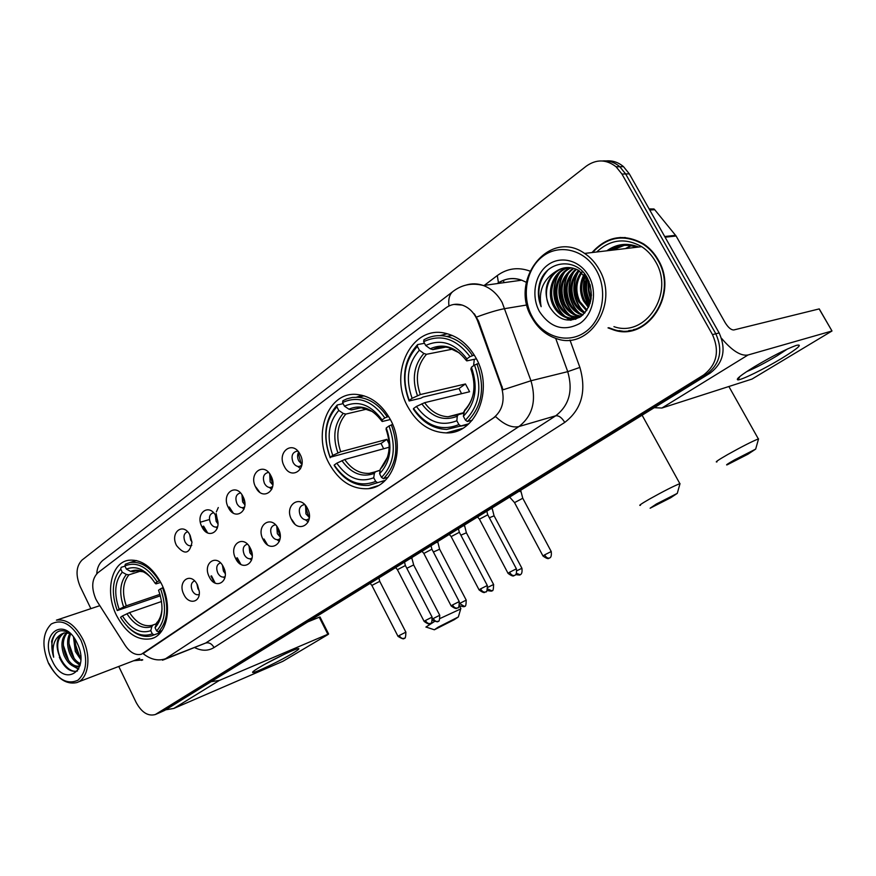 <?xml version="1.0" encoding="UTF-8"?>
<svg xmlns="http://www.w3.org/2000/svg" width="876" height="876" viewBox="0 0 876 876"><rect width="100%" height="100%" fill="white"/><g stroke="black" fill="none" stroke-linecap="round" stroke-linejoin="round"><path stroke-width="1.31" d="M329.048 463.415C339.012 481.176 352.13 489.596 368.402 488.677C393.236 486.903 406.234 447.921 390.357 419.495C381.805 404.274 370.625 395.93 356.817 394.452C328.325 391.386 312.283 433.368 329.048 463.415M407.898 406.935C417.305 423.623 430.094 432.284 446.256 432.908C475.81 434.255 494.382 389.919 476.04 358.12C468.616 344.914 458.685 336.702 446.245 333.493C412.103 324.087 388.079 372.727 407.898 406.935M116.585 615.587C126.232 633.479 137.871 641.177 151.482 638.67C167.415 634.739 172.857 605.885 161.337 583.536C152.194 566.761 141.244 559.008 128.498 560.268C110.978 562.764 104.868 592.702 116.585 615.587M197.527 585.048L199.279 591.453C200.462 602.721 188.581 604.966 183.894 594.541C177.007 581.598 190.442 571.229 197.231 584.478L197.527 585.048M194.592 580.941L194.395 580.985C191.132 582.529 190.431 585.759 192.293 590.687C193.979 593.742 196.027 595.078 198.436 594.695L199.202 594.399M223.435 567.013C230.716 580.799 215.759 590.95 209.276 576.868C202.049 563.334 216.766 552.844 223.435 567.013M220.544 562.961L220.084 563.027C216.635 564.582 215.868 567.911 217.774 572.981C219.471 576.047 221.562 577.404 224.037 577.043L225.121 576.583M250.361 548.277C257.829 562.293 242.291 572.849 235.655 558.516C228.231 544.752 243.528 533.856 250.361 548.277M247.525 544.303L246.791 544.368C243.134 545.945 242.28 549.361 244.24 554.607C245.948 557.673 248.072 559.041 250.602 558.713L252.047 558.045M278.36 528.797C286.025 543.054 269.852 554.037 263.052 539.441C255.442 525.447 271.352 514.102 278.36 528.797M275.622 524.932L274.56 524.976C270.673 526.553 269.731 530.068 271.746 535.499C273.465 538.565 275.611 539.945 278.207 539.649L280.057 538.74M307.487 508.518C315.36 523.038 298.541 534.47 291.566 519.599C283.747 505.364 300.304 493.56 307.487 508.518M304.892 504.828L303.479 504.795C299.318 506.372 298.278 509.985 300.358 515.635C302.067 518.68 304.246 520.081 306.896 519.829L309.217 518.625M190.169 535.499L191.964 542.299C189.599 554.103 184.464 555.187 176.547 545.54C169.473 532.236 183.642 521.559 190.169 535.499M187.606 531.787L187.442 531.798C183.916 533.254 183.095 536.572 185 541.784C186.577 544.653 188.504 545.978 190.815 545.759L191.789 545.419M216.076 516.413C223.391 530.177 208.433 540.941 201.929 526.837C194.669 513.325 209.386 502.233 216.076 516.413M213.569 512.778L213.175 512.81C209.419 514.256 208.521 517.672 210.481 523.06C212.058 525.928 214.018 527.264 216.372 527.078L217.697 526.585M243.002 496.582C250.503 510.588 234.954 521.768 228.297 507.423C220.851 493.681 236.148 482.15 243.002 496.582M240.582 493.057L239.914 493.079C235.929 494.513 234.932 498.028 236.947 503.612C238.513 506.47 240.506 507.817 242.893 507.675L244.623 506.985M271.002 475.953C278.699 490.21 262.526 501.839 255.704 487.231C248.061 473.248 263.972 461.258 271.002 475.953M268.713 472.591L267.749 472.558C263.49 473.971 262.384 477.584 264.464 483.399C266.019 486.224 268.023 487.593 270.443 487.505L272.633 486.585M300.15 454.48C308.056 468.988 291.226 481.099 284.229 466.218C276.378 452.005 292.934 439.511 300.15 454.48M298.037 451.348L296.745 451.217C292.168 452.585 290.952 456.297 293.077 462.375C294.632 465.167 296.635 466.547 299.088 466.514L301.793 465.309M305.461 519.84L308.21 521.965M277.134 539.715L279.324 541.467M249.846 558.8L251.532 560.18M223.555 577.12L224.782 578.171M297.774 466.415L300.577 468.759M269.469 487.494L271.724 489.41M242.214 507.708L243.977 509.241M215.945 527.122L217.259 528.294M199.202 590.676L197.932 588.727L196.881 583.876M225.22 573.583L223.413 571.075L222.438 565.283M252.2 555.691L249.857 552.745L249.047 546.098M280.221 537.01L277.353 533.692L276.761 526.246M309.348 517.508L305.932 513.884L305.636 505.671M191.943 541.915L190.705 540.032L189.698 534.612M217.905 523.771L216.175 521.373L215.299 515.022M244.853 504.806L242.63 501.981L241.951 494.787M272.841 485.008L270.126 481.833L269.72 473.839M301.946 464.335L298.727 460.864C297.249 457.677 297.227 454.764 298.661 452.104M97.466 601.965L95.78 598.954C91.137 587.588 91.816 578.872 97.805 572.816L445.774 307.958C450.768 304.3 456.254 303.348 462.221 305.1C469.372 307.607 474.551 313.006 477.759 321.284L501.346 386.688C505.255 400.157 502.594 410.581 493.385 417.983L141.397 654.241C135.572 655.598 130.174 652.675 125.235 645.481L97.466 601.965M133.568 660.778L142.766 659.858M608.01 327.865L613.758 329.989C647.441 341.837 679.141 293.942 658.128 259.712C654.394 253.153 649.565 247.897 643.641 243.944C624.194 233.18 606.98 236.049 592.012 252.551M628.716 330.613L633.512 330.142M453.998 304.421L462.221 305.1M637.695 247.141C627.085 243.189 617.098 244.371 607.747 250.689M623.964 331.413L619.025 330.613M159.607 712.692L164.699 710.392L710.239 373.066C723.477 362.806 726.445 349.436 719.163 332.968L629.318 173.853L625.65 173.963L619.803 166.714C614.634 162.334 608.842 160.417 602.436 160.965C608.842 160.417 614.634 162.334 619.803 166.714L625.65 173.963L715.823 333.789L625.65 173.963L621.96 174.072L616.08 166.79C606.356 159.279 596.457 159.027 586.405 166.057L82.059 560.027C76.113 566.192 75.467 574.985 80.132 586.416L90.874 608.656M710.239 373.066L706.899 374.052C720.171 363.748 723.149 350.323 715.823 333.789C723.149 350.323 720.171 363.748 706.899 374.052L160.647 712.144L706.899 374.052L703.527 375.048C716.842 364.712 719.82 351.232 712.473 334.61L621.96 174.072M159.377 712.79L155.304 714.542L703.527 375.048M474.321 313.816L478.548 321.142L503.032 389.798L530.965 380.753C536.67 400.529 532.663 415.793 518.964 426.535C512.099 428.145 504.302 424.816 495.575 416.56L143.04 653.606C150.694 659.573 158.195 661.281 165.553 658.741L162.542 660.219M118.764 666.45L136.13 702.421C141.627 712.44 148.022 716.48 155.304 714.542M620.372 237.44L615.62 238.502M624.281 245.357L612.412 250.142L624.281 245.357M629.318 173.853L623.482 166.637C618.336 162.279 612.565 160.374 606.181 160.91M636.666 247.262C626.811 243.878 617.503 244.973 608.743 250.569M292.781 653.244C280.769 660.603 254.916 673.064 252.781 672.494C251.861 672.352 253.722 670.852 258.354 668.016C269.052 661.424 292.288 650.014 297.468 648.766C300.38 648.076 298.815 649.565 292.781 653.244M265.822 663.723L284.273 654.295M165.608 709.834L173.875 708.421L282.882 661.314L327.898 634.596L328.62 633.983L327.854 634.257L319.236 617.23L307.892 621.851M211.094 681.703L219.383 680.411L327.854 634.257M319.236 617.23L320.058 617.076M80.964 640.268C71.646 623.964 61.725 618.565 51.191 624.062C42.486 632.987 41.621 646.127 48.585 663.482C57.498 679.524 67.31 685.076 78.008 680.17C87.107 671.52 88.093 658.215 80.964 640.268M49.001 663.592C56.83 678.385 66.007 684.736 76.53 682.656C88.323 679.426 91.783 657.011 82.892 639.305C75.303 625.135 66.488 618.752 56.425 620.153L99.82 605.666M80.833 659.628L75.325 651.481L73.485 637.049M80.822 657.679L76.716 650.977L74.624 638.659M80.263 664.501C75.982 663.296 72.478 659.628 69.73 653.496C66.828 645.743 66.883 639.02 69.905 633.326M80.439 663.603C76.595 661.928 73.485 658.391 71.131 652.992C68.427 645.897 68.295 639.546 70.726 633.917M80.044 665.41L77.997 666.516C72.653 667.446 68.021 663.789 64.09 655.533C60.575 645.7 61.386 638.067 66.521 632.636M79.946 665.793L77.997 666.516M79.026 666.088C73.792 666.713 69.281 663.023 65.503 655.018C62.13 645.711 62.743 638.265 67.332 632.691M70.879 634.049C61.331 627.884 54.892 630.326 51.585 641.363L53.666 657.219C51.793 646.039 54.367 638.352 61.408 634.158C56.239 639.272 55.714 646.904 59.82 657.066C55.933 645.656 57.4 637.586 64.222 632.877M61.408 634.158L64.058 632.921L69.96 633.348M52.264 660.854C64.539 688.755 91.027 670.742 77.11 643.039C64.167 614.766 38.555 634.104 52.264 660.854M134.148 660.559L142.317 659.672M53.666 657.219C50.578 646.784 51.454 638.593 56.316 632.669M77.537 670.885L76.825 671.147L77.537 670.885C69.784 673.797 58.495 660.854 57.652 646.948M78.785 668.848L73.836 666.362M68.667 660.624L63.346 645.294M80.187 664.84L79.377 664.249M74.088 658.281L68.996 643.663M79.453 655.949L74.613 642.075M76.825 671.147C70.047 672.319 64.222 667.709 59.36 657.296M78.599 669.22L71.558 665.267M80.012 665.442L77.077 663.11M454.195 619.715L458.334 616.967L438.23 627.128L434.354 629.778L454.195 619.715M425.9 627.085L434.365 621.577M440.179 618.423L460.721 608.929M160.615 632.45L154.143 634.837L152.336 633.874C140.708 637.892 130.119 632.373 120.538 617.317L122.443 615.959C131.006 629.231 140.445 634.136 150.771 630.687L151.822 626.603L153.18 624.927L156.037 623.876L153.147 624.938M161.567 601.494L129.549 612.587L122.443 615.959M160.396 595.8L117.253 610.55C111.088 593.162 112.227 579.321 120.702 569.05L121.195 567.32L124.961 566.148M159.18 580.821C150.672 567.298 141.014 561.188 130.217 562.469L125.345 564.199L124.863 565.929C136.327 561.22 147.091 566.531 157.154 581.828L159.793 580.624M163.144 587.588L160.571 588.782C166.9 606.871 165.586 620.92 156.618 630.95L158.436 631.924C167.896 621.456 169.276 606.74 162.597 587.774M158.436 631.924L162.005 630.611M127.808 626.92C135.66 634.859 143.631 637.816 151.701 635.779L154.143 634.837M157.154 581.828L155.151 583.274C146.193 569.816 136.612 565.086 126.407 569.082L124.863 565.929M156.618 630.95L155.052 627.753C162.903 618.752 164.064 606.236 158.556 590.227L160.571 588.782M150.771 630.687L152.336 633.874M126.407 569.082L130.546 571.382L133.075 571.743L136.13 570.769M160.768 582.43L155.972 583.887L155.151 583.274M156.99 622.256L155.052 627.753M120.702 569.05L122.246 572.192C114.789 581.39 113.76 593.72 119.147 609.192L117.253 610.55M140.916 571.01L128.903 574.831L126.374 574.47L122.246 572.192M119.147 609.192L126.264 605.831L159.99 594.344M670.666 497.754L677.268 493.374L656.387 503.996L650.134 508.211L670.666 497.754M640.444 505.321C638.275 505.868 641.32 503.777 649.565 499.035C663.548 491.228 673.644 486.103 679.853 483.651L679.798 484.395M385.32 480.311L377.578 482.676L375.651 481.417C359.937 487.549 346.119 482.096 334.205 465.036L336.789 463.196C347.465 478.208 359.784 483.059 373.734 477.748L374.37 473.368L375.443 471.726L380.085 470.335M389.218 447.22L344.717 459.517L336.789 463.196M383.655 448.753L381.049 443.464L330.197 457.272C322.894 437.047 325.127 420.228 336.899 406.814L338.771 410.428C328.412 422.418 326.409 437.409 332.77 455.41L340.709 451.753L386.896 439.347L389.218 444.252M361.941 395.251L356.477 397.2M380.578 481.756L384.684 480.913M387.17 416.779C379.188 404.821 369.42 398.306 357.879 397.255L352.272 397.474L346.918 398.832L342.899 400.715L342.582 402.544C358.087 395.459 372.18 400.595 384.849 417.929L388.626 416.428M392.678 424.466L389.053 425.955C396.554 447.132 394.047 464.28 381.52 477.409L383.469 478.668C396.664 464.97 399.303 447.012 391.375 424.805M383.469 478.668L388.046 477.278M334.205 465.036L334.205 465.528C343.534 479.643 355.032 486.257 368.697 485.37L377.578 482.676M384.849 417.929L382.089 419.922C370.811 404.679 358.262 400.102 344.465 406.179L342.582 402.544M381.52 477.409L379.604 473.719C390.576 461.948 392.798 446.683 386.272 427.926L389.053 425.955M373.734 477.748L375.651 481.417M344.465 406.179L348.9 409.169L351.495 409.858L360.627 407.723M390.368 419.527L382.297 421.487L382.089 419.922M387.542 457.141L380.228 469.339L379.604 473.719M386.272 427.926L386.141 429.393M336.899 406.814L337.216 404.986C324.832 419.002 322.499 436.598 330.208 457.765M337.216 404.986L343.151 403.639M332.77 455.41L330.197 457.272M367.362 408.993L345.801 414.085L343.206 413.406L338.771 410.428M386.896 439.347L381.049 443.464M747.962 454.195L755.67 449.103L734.504 459.9C727.781 463.733 725.339 465.364 727.189 464.817L747.962 454.195M716.995 461.882C714.586 462.484 718.145 460.042 727.66 454.567C741.961 446.574 752.199 441.362 758.364 438.931L758.298 439.752M468.846 423.765L460.853 425.966L458.893 424.586C441.504 431.616 426.382 426.251 413.538 408.501L416.418 406.453C427.926 422.079 441.394 426.842 456.845 420.743L457.272 416.286L458.236 414.676L463.656 413.22M461.553 393.707L458.991 388.528L422.988 397.069L420.83 398.208L409.114 400.989L409.245 400.365C401.515 379.089 404.219 361.109 417.359 346.425L419.374 350.225C407.8 363.343 405.38 379.363 412.114 398.306L420.316 394.55L465.441 383.973L469.591 391.747L424.619 402.686L416.418 406.453M447.264 333.745L439.949 335.618M460.415 426.196L467.784 424.718M472.416 355.448C465.528 345.264 456.965 338.924 446.716 336.439C438.569 334.687 430.959 335.826 423.907 339.833L423.666 341.695C440.836 333.603 456.286 338.585 469.996 356.641L474.277 355.065M478.592 363.496L474.507 365.051C482.457 387.378 479.435 405.741 465.43 420.13L467.401 421.509C482.161 406.497 485.337 387.269 476.938 363.858M467.401 421.509L472.284 420.184M413.538 408.501L413.395 409.114C422.177 422.188 433.281 428.966 446.727 429.426L460.853 425.966M469.996 356.641L466.919 358.853C454.71 342.998 440.967 338.541 425.692 345.494L423.666 341.695M465.43 420.13L463.371 416.264C475.635 403.376 478.318 387.039 471.419 367.252L474.507 365.051M456.845 420.743L458.893 424.586M425.692 345.494L430.204 348.768L432.799 349.612L445.632 347.115M476.435 358.875L466.798 360.879L466.919 358.853M471.189 369.223C476.632 385.801 474.431 399.489 464.576 410.286L463.371 416.264M471.419 367.252L470.959 369.19M417.359 346.425L417.6 344.575C403.781 359.926 400.956 378.728 409.114 400.989M417.6 344.575L424.521 343.282M412.114 398.306L409.245 400.365M453.045 349.053L426.47 354.298L423.875 353.477L419.374 350.225M474.299 359.324L473.577 365.708M465.441 383.973L458.991 388.528M207.645 532.893L203.582 526.115M206.933 532.509L202.958 526.388M412.016 558.264L410.264 558.549M413.724 565.108L411.742 557.64M439.785 615.346L413.636 564.943L406.825 568.294M233.235 513.04L229.271 506.985M232.37 512.449L228.625 507.27M437.88 542.277L436.182 542.518M439.632 549.23L433.379 552M218.288 507.532L216.361 511.88M216.142 513.555L217.752 521.778M259.614 492.104L255.945 487.122M258.234 490.856L256.416 488.49M464.608 525.753L462.988 525.95M466.415 532.805L460.864 535.17M242.411 495.52L244.864 503.941M492.257 508.66L490.702 508.814M494.119 515.833L489.334 517.749M521.976 568.393L494.009 515.635L492.181 508.343M269.797 473.949L272.852 484.866M520.07 491.622L520.782 490.637L519.38 491.075M522.775 498.258L514.54 502.627L542.934 555.91M298.234 452.925L301.169 463.842M215.167 583.087L211.499 575.85M214.511 582.748L210.941 576.112M379.746 581.346L371.873 585.42L397.978 636.283M240.867 564.374L237.254 557.782M240.112 563.892L236.673 558.056M405.391 565.546L397.419 569.696L424.094 621.314M432.164 617.23L405.303 565.359L404.526 562.096M223.676 567.506L224.858 571.053M267.432 544.73L263.994 539.014M266.501 543.985L263.38 539.298M431.923 549.208L423.831 553.435L451.107 605.842M249.649 547.007L252.146 554.596M294.774 523.914L291.774 519.501M459.363 532.301L451.151 536.605L479.052 589.822M276.936 526.487L280.221 536.714M487.768 514.803L479.435 519.194L507.992 573.243M516.435 568.94L487.658 514.584L486.826 511.212M305.374 506.24L308.801 517.179M781.578 358.448C764.398 368.873 741.676 380.042 737.899 379.877C735.413 379.45 740.91 375.07 754.4 366.737C772.106 356.236 786.046 349.119 796.24 345.407C803.161 343.786 798.277 348.133 781.578 358.448M746.68 371.621C755.112 368.128 765.23 362.872 777.012 355.842L787.502 348.955M654.241 407.69L661.884 408.03L751.991 379.078L831.992 330.986L819.148 308.921L733.836 329.956C731.132 330.044 728.219 327.591 725.109 322.576L676.108 236.005L665.092 237.21M721.561 338.355C732.095 350.75 740.91 356.291 748.016 354.999L831.893 331.008M631.092 245.751L625.891 248.543M649.204 208.937L653.945 208.959L654.69 209.682L676.108 236.005M596.545 270.629C585.124 249.78 559.709 243.353 542.923 256.219C525.972 268.79 521.22 296.855 532.225 316.751C542.978 336.811 567.363 344.432 584.807 332.332C602.425 320.561 608.218 291.303 596.545 270.629M599.118 269.381C595.373 262.701 590.533 257.391 584.61 253.427C549.296 228.198 508.825 280.145 531.841 317.583C537.776 328.15 545.989 335.158 556.468 338.596C589.165 350.958 619.814 303.545 599.118 269.381M613.934 326.639C645.316 338.037 675.078 293.449 655.489 261.552C651.952 255.321 647.342 250.361 641.692 246.671C625.322 237.538 610.331 239.312 596.687 252.003M585.091 275.611L584.883 276.947M584.5 280.966C584.095 289.365 585.672 297.293 589.22 304.76M625.245 237.506L620.383 237.933M586.055 276.783L585.694 282.707M589.055 301.421L589.964 303.665M608.776 327.712L613.78 329.518C647.134 341.301 678.561 293.876 657.745 259.975C654.043 253.46 649.247 248.247 643.356 244.327C624.347 233.793 607.44 236.509 592.647 252.474M590.15 303.096L588.256 299.997C584.84 293.044 584.402 285.696 586.931 277.966M590.533 301.683L589.449 299.789C586.252 293.372 585.672 286.474 587.697 279.115M588.42 307.476L583.438 300.818C579.332 291.927 579.529 283.145 584.029 274.484M588.869 306.523L584.653 300.61C580.7 292.168 580.722 283.715 584.741 275.228M586.548 310.695L578.576 301.662C573.911 291.128 574.798 281.262 581.248 272.075M587.029 309.973L579.792 301.454C575.269 291.303 575.981 281.689 581.938 272.6M584.599 313.192C579.824 310.958 576.178 307.399 573.649 302.505C568.513 290.482 570.134 279.751 578.532 270.312M585.091 312.623C580.657 310.334 577.251 306.896 574.886 302.297C569.86 290.635 571.294 280.112 579.2 270.706C571.021 283.211 573.638 303.501 584.774 312.469M582.573 315.119L580.306 314.375C575.225 312.206 571.349 308.527 568.677 303.359C563.115 289.879 565.502 278.448 575.85 269.052M583.131 314.692L581.544 314.145C576.463 311.976 572.597 308.308 569.926 303.14C564.462 290.033 566.663 278.754 576.518 269.326M580.251 316.532L575.313 315.305C570.221 313.115 566.323 309.425 563.64 304.224C557.716 289.277 560.903 277.265 573.2 268.198M580.843 316.214L576.561 315.075C571.47 312.885 567.593 309.206 564.91 304.005C559.063 289.43 562.053 277.55 573.868 268.374M579.551 317.408L578.499 317.528M577.842 317.561L570.265 316.247C565.151 314.046 561.253 310.334 558.559 305.1C551.628 291.993 557.037 272.786 570.572 267.695M579.748 317.287L579.113 317.32M575.433 315.283L578.434 317.342L571.535 316.017C566.422 313.816 562.523 310.104 559.83 304.881C553.052 292.015 558.1 273.202 571.229 267.793M555.866 271.472C545.463 280.966 543.339 292.694 549.515 306.655C557.881 320.178 568.382 323.441 581.018 316.433C591.924 306.436 594.114 293.778 587.599 278.469C576.583 256.339 545.726 260.446 539.605 283.408C537.568 291.325 538.072 299.077 541.138 306.677C538.324 291.117 543.24 279.389 555.866 271.472C563.06 266.698 570.572 266.282 578.39 270.235L588.946 281.327M583.055 314.758C577.361 318.787 571.404 319.598 565.162 317.2C560.038 314.988 556.118 311.243 553.413 305.987C545.868 291.905 552.909 271.089 567.955 267.541M580.569 316.751C575.915 318.744 571.207 318.82 566.443 316.959C561.319 314.747 557.41 311.013 554.705 305.757C547.314 291.927 553.917 271.516 568.612 267.552M591.442 295.409L590.139 284.689M549.515 306.655C541.456 291.817 549.964 269.786 566.005 267.64M539.463 311.56C550.435 327.92 563.914 331.873 579.901 323.419C593.37 314.309 597.717 291.971 588.814 276.17C580.109 260.238 560.706 255.201 547.763 265.001C534.688 274.582 530.955 296.23 539.463 311.56M633.392 329.672L638.122 328.566M541.138 306.677C536.605 292.704 538.817 280.561 547.785 270.246M571.152 320.211L566.038 317.035M565.403 316.51C553.577 307.301 550.818 285.806 559.611 272.874M575.926 319.138L571.075 316.094M570.331 315.48C558.669 306.337 555.953 285.138 564.593 272.316M578.927 317.156L576.047 315.174M575.193 314.473C563.706 305.374 561.034 284.47 569.531 271.757M582.354 315.272L580.963 314.254M580.011 313.466C568.688 304.432 566.06 283.813 574.415 271.21M591.147 298.563L589.011 290.339L589.055 281.579M570.385 320.266L565.414 317.156M563.52 315.502C552.855 303.545 551.004 289.923 557.979 274.615M575.412 319.313L570.451 316.214M568.436 314.451C557.957 302.647 556.14 289.19 562.972 274.079M573.298 313.4C563.016 301.749 561.22 288.467 567.9 273.553M581.96 315.535L580.35 314.364M578.105 312.371C568.02 300.862 566.246 287.744 572.784 273.027M582.858 311.352C572.97 299.986 571.218 287.043 577.612 272.513M589.209 305.735C583.263 296.855 581.938 286.879 585.256 275.809M590.971 299.647C588.387 293.767 587.599 287.448 588.606 280.681M143.653 653.157L144.211 652.938M501.346 386.688L502.112 386.491M477.759 321.284L478.548 321.142M484.329 285.368L497.294 275.557L498.444 282.762M497.294 275.557C507.259 268.33 518.121 266.841 529.87 271.067M526.356 282.313L521.691 280.189C512.92 277.298 504.762 278.437 497.229 283.583M466.152 285.05C471.803 283.298 477.54 283.452 483.366 285.51C491.217 288.478 497.491 294.15 502.167 302.516L530.965 380.753L567.736 371.654L555.68 338.344M448.961 305.998C448.085 298.574 449.716 293.515 453.856 290.81C462.681 284.459 472.514 282.685 483.366 285.51L521.691 280.189C513.205 277.177 505.255 278.283 497.864 283.495M564.757 422.407C561.855 417.644 558.844 415.443 555.734 415.782L518.964 426.535L165.553 658.741L205.685 643.039L555.734 415.782C569.203 405.369 573.2 390.652 567.736 371.654L579.89 367.416C586.69 391.156 581.653 409.497 564.757 422.407L214.062 647.539C208.214 651.076 201.765 651.109 194.713 647.627M476.577 317.057C488.414 312.688 497.853 309.885 504.904 308.615L526.98 304.957M452.312 291.993L104.266 559.293C99.623 562.48 97.137 567.287 96.776 573.714M569.969 340.041L579.89 367.416M156.563 713.896L164.699 710.392M712.473 334.61L719.163 332.968M163.67 659.781L205.685 643.039C209.014 642.207 211.806 643.707 214.062 647.539M503.437 280.342L503.941 282.652M219.383 680.411L173.875 708.421M129.549 612.587C136.174 622.737 143.62 626.997 151.876 625.376L153.18 624.927M151.822 578.456C144.639 570.834 137.543 568.469 130.546 571.382M156.103 623.657C159.52 620.142 161.491 615.182 162.027 608.787M126.921 613.726C134.477 625.201 142.777 629.494 151.822 626.603M143.303 571.809L135.889 570.813L133.075 571.743M126.374 574.47C119.935 582.595 119.026 593.424 123.626 606.948M128.903 574.831C122.793 582.606 121.906 592.942 126.264 605.831M344.717 459.517C351.506 469.218 359.718 473.828 369.333 473.347L375.278 471.814M381.892 421.246C372.004 408.096 361 404.077 348.9 409.169M380.228 469.339C389.656 458.936 391.605 445.566 386.064 429.218M341.914 460.656C351.331 473.631 362.16 477.869 374.37 473.368M372.574 411.6L361.284 407.745L351.495 409.858M343.206 413.406C334.238 423.973 332.464 437.124 337.895 452.881M345.801 414.085C337.282 424.181 335.585 436.741 340.709 451.753M424.619 402.686C430.937 411.545 438.756 416.231 448.074 416.768L458.038 414.786M466.35 360.518C455.64 346.841 443.595 342.932 430.204 348.768M463.787 411.808C474.332 400.431 476.686 386.119 470.828 368.873M421.761 403.814C431.923 417.315 443.76 421.476 457.272 416.286M459.473 352.94L448.085 347.476C442.687 346.458 437.584 347.17 432.799 349.612M423.875 353.477C413.866 365.029 411.72 379.089 417.458 395.667M426.47 354.298C416.965 365.336 414.906 378.75 420.316 394.55M432.58 620.307C440.442 623.438 437.014 620.515 437.923 621.402L437.956 621.38C436.237 621.872 434.66 620.92 433.237 618.544L432.645 618.883M433.237 618.544L439.741 615.259C439.642 619.912 439.139 621.894 438.252 621.215L438.186 621.259M459.451 605.732C467.105 607.9 463.305 605.688 464.4 606.367L459.812 603.652M466.273 600.213L466.218 600.126C466.131 604.845 465.638 606.871 464.729 606.181L464.663 606.214M439.544 549.055L466.218 600.126L459.79 603.356M487.122 590.49C494.557 591.99 490.571 590.304 491.764 590.818L487.779 588.957M493.648 584.577L493.593 584.478C493.527 589.274 493.024 591.322 492.093 590.621L492.027 590.676M466.317 532.63L493.593 584.478L487.877 587.314M515.657 574.601C522.895 575.652 518.822 574.338 520.07 574.733L516.533 573.331M516.96 570.703L521.921 568.283C522.786 575.609 519.293 574.557 520.3 574.601L520.322 574.59M551.289 551.639L551.223 551.53C552.099 559.074 548.573 557.87 549.602 557.957L549.405 558.067C547.741 558.483 546.142 557.421 544.598 554.88L542.989 556.019C546.274 558.373 548.245 559.14 548.891 558.308L549.624 557.946M522.665 498.05L551.223 551.53L544.598 554.88M405.938 632.264L405.884 632.165C405.763 636.874 405.26 638.889 404.373 638.188L404.066 638.363C402.27 638.889 400.65 637.936 399.204 635.527L398.022 636.381C406.048 641.243 403.486 637.191 404.033 638.385L404.318 638.221M379.658 581.171L405.884 632.165L399.204 635.527M425.407 620.504L432.109 617.131C432.01 621.916 431.507 623.953 430.598 623.252L430.28 623.427C428.506 623.931 426.875 622.956 425.407 620.504L424.148 621.413C427.28 623.712 429.163 624.468 429.787 623.657L430.532 623.296M459.298 601.692L459.243 601.582C459.155 606.444 458.652 608.513 457.721 607.802L457.403 607.988C455.63 608.47 453.998 607.473 452.498 604.977L451.162 605.94C454.326 608.262 456.232 609.028 456.889 608.218L457.644 607.845M431.824 549.011L459.243 601.582L452.498 604.977M487.363 585.606L487.308 585.497C487.242 590.435 486.727 592.537 485.786 591.815L485.457 592.001C483.705 592.472 482.074 591.442 480.541 588.902L479.117 589.931C482.282 592.275 484.22 593.052 484.91 592.253L485.709 591.869M459.254 532.093L487.308 585.497L480.541 588.902M509.569 572.258L516.38 568.831C517.278 576.353 513.719 575.269 514.727 575.335L514.519 575.455C512.778 575.904 511.135 574.842 509.569 572.258L508.047 573.364C511.255 575.729 513.226 576.507 513.949 575.707L514.76 575.313M748.016 354.999L661.884 408.03M664.709 236.52L675.648 235.326M654.69 209.682L649.762 210.054M630.862 245.718L625.442 248.587M622.683 245.477L609.203 250.514M638.67 247.021C627.336 242.521 616.715 243.78 606.805 250.799M377.819 485.764L368.402 488.677M462.659 428.353L446.256 432.908M153.585 637.892L151.482 638.67M198.983 594.508L198.436 594.695M225.099 576.671L224.037 577.043M252.025 558.231L250.602 558.713M280.013 539.058L278.207 539.649M309.129 519.118L306.896 519.829M191.614 545.507L190.815 545.759M217.675 526.684L216.372 527.078M244.579 507.182L242.893 507.675M272.567 486.903L270.443 487.505M301.683 465.813L299.088 466.514M142.679 659.902L141.485 660.362M616.08 166.79L623.482 166.637M253.69 671.093L252.781 672.494M320.003 616.978L328.62 633.983M139.7 658.434L77.668 682.207M458.334 616.967L460.875 608.382M459.407 605.831L460.754 608.415M136.503 560.53L130.217 562.469M160.571 632.505L153.727 635.034M434.058 629.68L426.032 627.041M677.268 493.374L680.028 483.607M642.097 415.191L679.853 483.651M380.107 470.16L375.443 471.726M364.131 395.853L357.879 397.255M755.67 449.103L758.55 438.876M728.876 386.502L758.364 438.931M463.7 412.662L448.074 416.768L458.236 414.676M452.191 335.431L446.716 336.439M209.452 519.523L200.385 522.195M439.566 549.055L437.814 541.981M466.339 532.619L464.532 525.447M514.409 502.452L509.646 497.097M522.698 498.05L520.782 490.637M371.763 585.267L370.121 583.372M379.68 581.171L378.903 577.941M397.299 569.531L395.623 567.604M423.71 553.26L421.991 551.3M431.846 549.011L431.025 545.715M451.03 536.43L449.268 534.426M459.276 532.093L458.444 528.754M479.303 519.008L477.508 516.971M739.935 376.439L737.899 379.877M819.246 308.899L831.992 330.986M653.945 208.959L649.335 209.298M641.692 246.671L584.61 253.427M644.09 244.24L643.356 244.327M581.544 314.145L580.306 314.375M576.561 315.075L575.313 315.305M571.535 316.017L570.265 316.247M566.443 316.959L565.162 317.2"/></g></svg>
